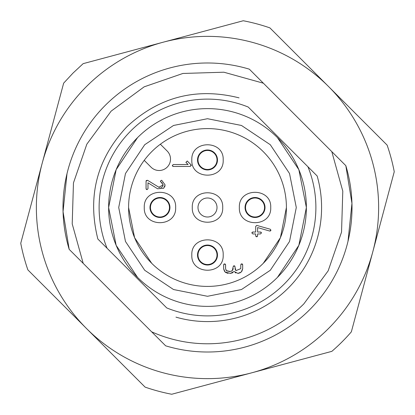 <?xml version="1.0" encoding="UTF-8"?>
<svg xmlns="http://www.w3.org/2000/svg" width="415" height="415" viewBox="0 0 415 415"><rect width="100%" height="100%" fill="white"/><g stroke="black" fill="none" stroke-linecap="round" stroke-linejoin="round"><path stroke-width="0.62" d="M277.417 137.588L298.847 169.662L306.374 207.5A98.874 98.874 0 0 1 207.5 306.374A98.874 98.874 0 0 1 108.626 207.5A98.874 98.874 0 0 1 207.5 108.626A98.874 98.874 0 0 1 306.374 207.5L298.847 245.343L277.412 277.422M118.711 207.5L125.47 173.522L144.716 144.716L173.522 125.47L207.5 118.711L241.478 125.47L270.284 144.716L289.53 173.522L296.289 207.5L289.53 241.478L270.284 270.284L241.478 289.53L207.5 296.289L173.522 289.53L144.716 270.284L125.47 241.478L118.711 207.5M286.412 207.5A78.912 78.912 0 0 0 207.5 128.588A78.912 78.912 0 0 0 128.588 207.5A78.912 78.912 0 0 0 207.5 286.412A78.912 78.912 0 0 0 286.412 207.5L280.405 237.696L263.302 263.292M151.703 263.297L134.595 237.696L128.588 207.5M147.973 187.782L147.973 184.893M146.184 189.235L147.019 189.65L147.973 188.701M146.075 183.674L146.07 187.492M159.49 187.616L147.569 180.297L146.189 180.546M147.569 180.297L146.07 181.096L146.044 188.695L147.024 189.65L147.999 188.701L147.973 182.792L157.596 188.784L163.697 188.26L165.087 184.893L161.674 180.229L160.33 181.09L163.188 184.888L162.55 186.688M162.39 186.869L160.714 187.725M161.674 180.229L160.335 181.09L160.792 181.915L162.348 183.077M164.615 186.999L165.009 185.801M225.848 269.911L227.187 271.223M228.722 271.503L230.299 271.483M231.606 271.187L232.333 270.653L233.168 266.731L234.122 265.761L235.077 266.804M232.867 269.932L233.183 268.36M233.163 266.804L233.567 265.906M234.672 265.901L235.896 270.663L240.778 268.63L240.773 266.715M235.056 268.349L235.352 269.9M240.778 264.957L241.146 264.018M242.018 263.909L242.401 264.085M242.635 264.485L242.676 266.269M242.671 268.837L241.846 271.332M240.461 272.665L238.288 273.376M235.891 272.961L235.155 272.525M232.836 272.697L230.512 273.381M228.037 273.371L225.568 272.453M224.499 271.337L223.669 268.936M223.664 266.503L223.664 264.978M223.794 264.256L224.614 263.883L225.594 264.827L225.584 268.635L226.388 270.663L230.32 271.483L232.333 270.653M224.676 263.883L225.459 264.308M225.563 265.932L225.563 268.365M256.724 225.392L270.217 229.215L270.907 230.206M270.896 230.346L270.518 230.968M269.823 231.082L257.601 227.591L257.601 232.042L260.444 232.011L261.419 232.991L260.454 233.951L257.601 233.946L257.601 234.703M258.612 232.042L260.008 232.042M261.014 232.167L261.377 232.706M261.403 232.991L260.454 233.946M258.753 233.946L257.601 233.946L257.601 235.845L257.201 236.675M256.102 236.68L255.697 235.85L255.697 233.946L254.545 233.946M255.697 234.703L255.697 233.946L252.844 233.951L251.895 232.991M251.921 232.706L252.279 232.172M253.29 232.042L254.686 232.042M222.71 207.5C223.654 187.876 191.346 187.876 192.29 207.5C191.346 227.124 223.654 227.124 222.71 207.5M175.649 207.5C176.624 187.264 143.305 187.264 144.275 207.5C143.305 227.736 176.624 227.736 175.649 207.5M223.187 255.038C224.157 234.797 190.843 234.797 191.813 255.038C190.843 275.275 224.157 275.275 223.187 255.038M270.725 207.5C271.695 187.264 238.376 187.264 239.351 207.5C238.376 227.736 271.695 227.736 270.725 207.5M223.187 159.962C224.157 139.725 190.843 139.725 191.813 159.962C190.843 180.203 224.157 180.203 223.187 159.962M190.957 164.719L190.381 166.436L173.273 166.457L172.324 165.476L173.273 164.527L188.094 164.527L185.904 162.338L187.243 160.999L191.175 164.968M191.18 164.978L191.331 165.58M184.452 166.425L175.96 166.431M172.749 166.322L172.324 165.502M160.356 144.223L167.162 151.029A11.407 11.407 0 0 1 163.463 169.636A11.407 11.407 0 0 1 151.029 167.162L144.223 160.356M163.188 184.888L158.763 187.274M235.896 270.663L240.783 268.63L240.793 264.832L241.712 263.867M241.727 263.867L242.661 264.827L242.692 268.635L241.291 272.017L237.925 273.397L234.122 271.488L230.325 273.402L225.039 272.007L223.638 268.64L223.649 264.832L224.614 263.883M252.854 232.011L255.697 232.042L255.697 226.336L256.911 225.412M270.217 229.215L270.907 230.138L269.677 231.062M257.601 235.845L256.652 236.815L255.697 235.845M252.844 233.951L251.879 232.991L252.849 232.011M197.991 207.5A9.509 9.509 0 0 1 207.5 197.991A9.509 9.509 0 0 1 217.009 207.5A9.509 9.509 0 0 1 207.5 217.009A9.509 9.509 0 0 1 197.991 207.5A9.509 9.509 0 0 1 207.5 197.991A9.509 9.509 0 0 1 217.009 207.5A9.509 9.509 0 0 1 207.5 217.009A9.509 9.509 0 0 1 197.991 207.5M149.981 207.5A9.981 9.981 0 0 1 159.962 197.519A9.981 9.981 0 0 1 169.948 207.5A9.981 9.981 0 0 1 159.962 217.481A9.981 9.981 0 0 1 149.981 207.5M197.519 255.038A9.981 9.981 0 0 1 207.5 245.052A9.981 9.981 0 0 1 217.481 255.038A9.981 9.981 0 0 1 207.5 265.019A9.981 9.981 0 0 1 197.519 255.038M245.052 207.5A9.981 9.981 0 0 1 255.038 197.519A9.981 9.981 0 0 1 265.019 207.5A9.981 9.981 0 0 1 255.038 217.481A9.981 9.981 0 0 1 245.052 207.5M197.519 159.962A9.981 9.981 0 0 1 207.5 149.981A9.981 9.981 0 0 1 217.481 159.962A9.981 9.981 0 0 1 207.5 169.948A9.981 9.981 0 0 1 197.519 159.962M83.15 63.651L243.268 20.75A190.143 190.143 0 0 1 269.9 27.888L387.112 145.1A190.143 190.143 0 0 1 394.25 171.732L351.349 331.85A190.143 190.143 0 0 1 331.85 351.349L171.732 394.25A190.143 190.143 0 0 1 145.1 387.112L27.888 269.9A190.143 190.143 0 0 1 20.75 243.268L63.651 83.15L73.05 73.05L83.15 63.651M86.491 86.491A171.13 171.13 0 0 1 372.8 251.791A171.13 171.13 0 0 1 86.491 328.509A171.13 171.13 0 0 1 86.491 86.491M69.181 249.348A144.508 144.508 0 0 1 249.348 69.181L263.369 83.202L223.877 72.21L182.901 73.46L144.155 86.839L111.137 111.137L86.844 144.155L73.46 182.901L72.21 223.872L83.202 263.369L69.181 249.348L63.049 211.655L67.007 173.672M345.82 165.652A144.508 144.508 0 0 1 165.652 345.82L151.631 331.798A136.276 136.276 0 0 0 303.863 303.863L328.156 270.845L341.54 232.099L342.79 191.128L331.798 151.631L345.82 165.652L351.951 203.345L347.993 241.328M83.202 263.369L151.631 331.798M331.798 151.631L263.369 83.202M97.857 239.035L166.757 307.935A108.382 108.382 0 0 0 307.935 166.757L248.243 107.065A108.382 108.382 0 0 0 107.065 248.243L97.857 239.035C87.176 196.378 96.83 158.976 126.829 126.829C158.976 96.83 196.378 87.176 239.035 97.857M317.143 175.965L307.935 166.757L317.143 175.965A114.089 114.089 0 0 1 175.965 317.143M137.588 277.417L116.153 245.338L108.626 207.5L116.148 169.668L137.578 137.588M207.5 169.47A9.509 9.509 0 0 1 197.991 159.962A9.509 9.509 0 0 1 207.5 150.458A9.509 9.509 0 0 1 217.009 159.962A9.509 9.509 0 0 1 207.5 169.47M150.458 207.5A9.509 9.509 0 0 1 159.962 197.991A9.509 9.509 0 0 1 169.47 207.5A9.509 9.509 0 0 1 159.962 217.009A9.509 9.509 0 0 1 150.458 207.5M245.851 209.959A9.509 9.509 0 0 1 252.574 198.318A9.509 9.509 0 0 1 264.22 205.041A9.509 9.509 0 0 1 257.497 216.682A9.509 9.509 0 0 1 245.851 209.959M206.67 264.505A9.509 9.509 0 0 1 198.028 254.208A9.509 9.509 0 0 1 208.33 245.566A9.509 9.509 0 0 1 216.972 255.863A9.509 9.509 0 0 1 206.67 264.505"/></g></svg>
